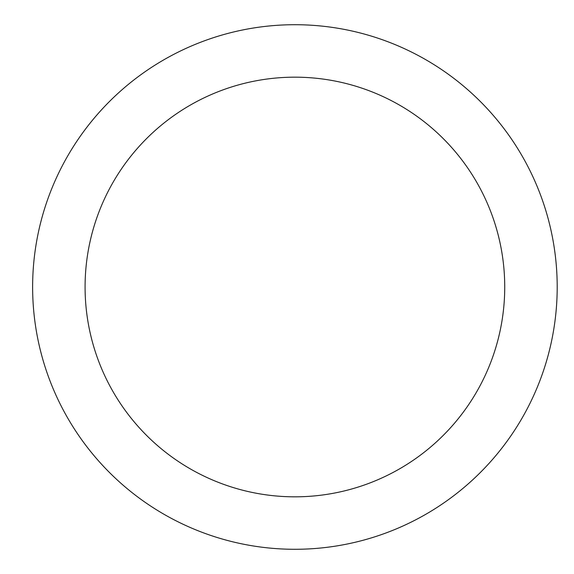 <?xml version="1.0" encoding="UTF-8"?>
<svg xmlns="http://www.w3.org/2000/svg" width="574" height="574" viewBox="0 0 574 574"><rect width="100%" height="100%" fill="white"/><g stroke="black" fill="none" stroke-linecap="round" stroke-linejoin="round"><path stroke-width="0.86" d="M32.625 287A262.282 262.282 0 0 1 426.051 59.854A262.282 262.282 0 0 1 426.051 514.146A262.282 262.282 0 0 1 32.625 287M85.081 287A209.826 209.826 0 0 1 399.82 105.286A209.826 209.826 0 0 1 399.82 468.714A209.826 209.826 0 0 1 85.081 287"/></g></svg>
